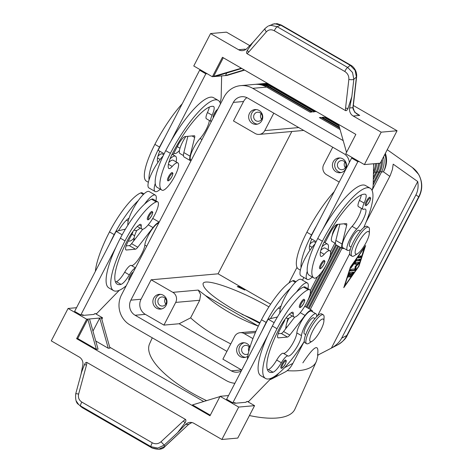 <?xml version="1.0" encoding="UTF-8"?>
<svg xmlns="http://www.w3.org/2000/svg" width="473" height="473" viewBox="0 0 473 473"><rect width="100%" height="100%" fill="white"/><g stroke="black" fill="none" stroke-linecap="round" stroke-linejoin="round"><path stroke-width="0.71" d="M259.955 322.811A55.589 19.901 24.2 0 0 242.016 314.397M213.441 117.481L213.364 117.446A4.629 1.183 -60 0 1 214.269 113.561A4.629 1.183 -60 0 1 217.615 109.423M160.288 189.176A20.38 5.203 -60 0 1 156.084 191.707A20.38 5.203 -60 0 1 155.126 191.524L148.918 187.935A20.38 5.203 -60 0 1 149.042 179.852A20.38 5.203 -60 0 1 158.053 162.263A20.38 5.203 -60 0 1 163.055 156.066M155.126 191.524A20.38 5.203 -60 0 1 155.245 183.435A43.829 11.192 120 0 0 157.213 187.403L161.867 190.093A43.829 11.192 -60 0 1 170.381 153.341A59.296 15.142 -60 0 1 218.207 100.388A59.296 15.142 -60 0 1 220.519 103.824M170.032 158.881A20.38 5.203 -60 0 1 174.567 156.049A20.38 5.203 -60 0 1 175.524 156.232A20.38 5.203 -60 0 1 176.068 161.896M163.688 154.736L162.345 153.967A15.751 4.021 120 0 0 162.221 153.902A15.751 4.021 120 0 0 157.988 156.125M211.336 121.537A9.265 2.365 -60 0 1 211.053 121.455A9.265 2.365 -60 0 1 212.105 115.217A12.972 3.311 120 0 0 213.583 106.478A12.972 3.311 120 0 0 213.282 106.372A51.882 13.25 120 0 0 172.651 153.14A18.53 4.73 120 0 0 168.695 168.37A9.265 2.365 120 0 0 168.873 168.524A9.265 2.365 120 0 0 172.202 166.449A15.751 4.021 -60 0 1 177.73 162.866A15.751 4.021 -60 0 1 177.86 162.931A15.751 4.021 -60 0 1 173.597 178.339A15.751 4.021 -60 0 1 162.221 190.264A43.829 11.192 -60 0 1 161.867 190.093M177.86 162.931L173.207 160.241A15.751 4.021 120 0 0 173.077 160.176A15.751 4.021 120 0 0 168.843 162.405M209.32 120.455A12.972 3.311 -60 0 1 200.079 138.494A13.894 3.548 120 0 0 192.121 151.118A13.894 3.548 120 0 0 190.826 159.827L191.34 160.122M179.994 148.215L177.943 147.026A9.265 2.365 -60 0 1 177.523 146.163M148.392 215.593A4.629 1.183 -60 0 1 152.129 211.455C152.566 212.82 153.536 210.792 151.662 215.7C149.367 219.265 147.978 220.524 147.493 219.478A4.629 1.183 -60 0 1 148.392 215.593M365.369 205.3A4.629 1.183 -60 0 1 366.268 201.415A4.629 1.183 -60 0 1 370.004 197.282C370.442 198.642 371.411 196.62 369.537 201.528C367.243 205.093 365.854 206.352 365.369 205.3M322.03 246.74A20.38 5.203 -60 0 1 326.565 243.902A20.38 5.203 -60 0 1 327.523 244.086A20.38 5.203 -60 0 1 328.067 249.75M312.292 277.036A20.38 5.203 -60 0 1 308.083 279.561A20.38 5.203 -60 0 1 307.125 279.377A20.38 5.203 -60 0 1 307.249 271.295A43.829 11.192 120 0 0 309.218 275.256L313.871 277.947A43.829 11.192 120 0 0 314.226 278.118A15.751 4.021 120 0 0 325.601 266.193A15.751 4.021 120 0 0 329.858 250.785A15.751 4.021 120 0 0 329.734 250.725A15.751 4.021 120 0 0 324.206 254.308A9.265 2.365 -60 0 1 320.877 256.378A9.265 2.365 -60 0 1 320.7 256.224A18.53 4.73 -60 0 1 324.655 240.994A51.882 13.25 -60 0 1 365.28 194.232A12.972 3.311 -60 0 1 365.588 194.338A12.972 3.311 -60 0 1 364.109 203.071A9.265 2.365 120 0 0 363.051 209.308A9.265 2.365 120 0 0 364.021 209.237A12.972 3.311 -60 0 1 365.375 209.137A12.972 3.311 -60 0 1 364.163 217.261A12.972 3.311 -60 0 1 356.737 229.044A13.894 3.548 120 0 0 348.772 241.668A13.894 3.548 120 0 0 347.484 250.371A13.894 3.548 120 0 0 350.327 249.36M329.858 250.785L325.205 248.094A15.751 4.021 120 0 0 325.081 248.035A15.751 4.021 120 0 0 320.848 250.258M361.319 208.309A12.972 3.311 -60 0 1 352.083 226.354A13.894 3.548 120 0 0 344.119 238.977A13.894 3.548 120 0 0 342.83 247.681L347.484 250.371M309.986 243.985A15.751 4.021 -60 0 1 314.226 241.756A15.751 4.021 -60 0 1 314.35 241.821L315.686 242.596M360.349 231.055L359.072 230.316A9.265 2.365 120 0 0 351.599 238.593A9.265 2.365 120 0 0 349.801 246.362L351.078 247.095M299.498 307.332A4.629 1.183 -60 0 1 300.396 303.447A4.629 1.183 -60 0 1 304.133 299.314C304.405 300.408 305.629 298.64 303.666 303.56C301.39 307.024 300 308.278 299.498 307.332M387.239 149.71L412.397 167.548C416.595 170.599 419.397 174.703 420.804 179.846C422.247 185.759 421.549 191.417 418.7 196.839A9.265 1.585 27.4 0 0 419.167 196.62A9.265 1.585 27.4 0 0 419.19 196.555M412.397 167.548L418.658 174.425C422.596 181.744 422.761 189.141 419.161 196.62L347.294 335.274A9.265 1.585 -152.6 0 1 346.821 335.493C344.758 339.614 341.76 342.718 337.823 344.799L317.767 355.164M365.942 222.422L390.237 175.518L392.43 169.429L393.193 164.155L417.724 181.543C418.558 186.427 417.961 190.867 415.927 194.87L341.654 338.165C339.549 342.139 336.126 345.456 331.384 348.11L317.554 355.258L318.051 354.673M373.463 171.853A22.237 21.161 -95.1 0 0 375.544 163.599M373.841 163.747A22.237 21.161 84.9 0 1 373.593 165.982M373.339 177.351L375.869 172.479A22.237 21.161 -95.1 0 0 378.376 163.345M376.679 163.492A22.237 21.161 84.9 0 1 374.167 172.633L373.416 174.082M373.221 182.809L378.702 172.231A22.237 21.161 -95.1 0 0 381.256 161.263M379.512 163.244A22.237 21.161 84.9 0 1 376.999 172.379L373.292 179.533M372.121 190.152L381.54 171.977A22.237 21.161 -95.1 0 0 383.615 156.705M382.279 159.283A22.237 21.161 84.9 0 1 379.837 172.125L373.173 184.99M234.898 383.278A22.237 21.161 84.9 0 1 226.236 380.564L130.069 324.981A22.237 21.161 84.9 0 1 119.864 311.677A22.237 21.161 84.9 0 1 121.543 294.774L224.042 97.03A22.237 21.161 84.9 0 1 236.624 86.429A22.237 21.161 84.9 0 1 240.68 85.637L254.575 84.401A22.237 21.161 84.9 0 1 266.636 87.097L310.063 112.196L311.766 112.048L268.333 86.943A22.237 21.161 -95.1 0 0 256.277 84.247A22.237 21.161 -95.1 0 0 255.426 84.342M256.277 84.247L257.413 84.147A22.237 21.161 84.9 0 1 269.468 86.843L312.901 111.947L314.598 111.794L271.171 86.689A22.237 21.161 -95.1 0 0 259.115 83.993A22.237 21.161 -95.1 0 0 258.264 84.088M269.586 84.525A22.237 21.161 -95.1 0 0 261.947 83.739A22.237 21.161 -95.1 0 0 261.102 83.833M267.712 83.437A22.237 21.161 -95.1 0 0 264.785 83.49A22.237 21.161 -95.1 0 0 263.934 83.579M323.91 320.996L324.076 317.247A16.679 4.257 120 0 0 323.307 314.835A16.679 4.257 120 0 0 309.856 329.728A16.679 4.257 120 0 0 306.616 343.711A16.679 4.257 120 0 0 309.094 343.173L312.257 341.157A12.972 3.311 120 0 0 320.795 329.994A12.972 3.311 120 0 0 323.91 320.996A12.972 3.311 120 0 0 320.274 320.381A12.972 3.311 120 0 0 312.848 330.698A12.972 3.311 120 0 0 312.257 341.157M323.307 314.835L321.752 313.936A16.679 4.257 120 0 0 308.301 328.83A16.679 4.257 120 0 0 305.067 342.813L306.616 343.711M357.623 253.634L354.46 255.645A16.679 4.257 -60 0 1 351.983 256.183A16.679 4.257 -60 0 1 355.223 242.2A16.679 4.257 -60 0 1 368.674 227.306A16.679 4.257 -60 0 1 369.448 229.718L369.283 233.467A12.972 3.311 -60 0 1 366.161 242.466A12.972 3.311 -60 0 1 357.623 253.634A12.972 3.311 -60 0 1 358.221 243.175A12.972 3.311 -60 0 1 365.647 232.858A12.972 3.311 -60 0 1 369.283 233.467M351.983 256.183L350.434 255.284A16.679 4.257 -60 0 1 353.674 241.301A16.679 4.257 -60 0 1 367.125 226.407L368.674 227.306M332.312 235.122A9.265 2.365 -60 0 1 334.535 228.731A9.265 2.365 -60 0 1 337.19 224.403M128.532 240.68A16.679 4.257 120 0 0 128.863 240.97A16.679 4.257 120 0 0 134.054 238.108M179.427 150.58A16.679 4.257 -60 0 1 174.235 153.447A16.679 4.257 -60 0 1 173.904 153.151M298.747 127.568L264.756 130.601A7.414 7.054 84.9 0 1 260.564 134.137A7.414 7.054 84.9 0 1 259.21 134.397A7.414 7.054 84.9 0 1 255.189 133.498L233.479 120.946L243.56 101.494A11.116 10.577 -95.1 0 1 246.894 97.645M339.2 182.058L326.541 174.738A7.414 7.054 84.9 0 1 323.136 170.304A7.414 7.054 84.9 0 1 323.698 164.669L332.738 147.215M249.774 347.809A4.559 4.334 -95.1 0 0 241.703 348.979A4.559 4.334 -95.1 0 0 248.224 353.834M247.769 356.21A7.414 7.054 84.9 0 1 244.346 357.517A7.414 7.054 84.9 0 1 240.325 356.618A7.414 7.054 84.9 0 1 236.772 348.583A7.414 7.054 84.9 0 1 243.027 342.748A7.414 7.054 84.9 0 1 247.048 343.646A7.414 7.054 84.9 0 1 250.034 346.951M244.169 342.748A7.414 7.054 -95.1 0 0 238.948 348.973A7.414 7.054 -95.1 0 0 242.596 356.411A7.414 7.054 -95.1 0 0 245.469 357.316M249.111 346.833A4.559 4.334 -95.1 0 0 248.833 351.22M255.911 120.727A4.559 4.334 -95.1 0 0 262.225 117.694A4.559 4.334 -95.1 0 0 257.572 112.202A4.559 4.334 -95.1 0 0 255.911 120.727M259.068 110.463A7.414 7.054 84.9 0 1 262.621 118.492A7.414 7.054 84.9 0 1 256.366 124.328A7.414 7.054 84.9 0 1 252.346 123.429A7.414 7.054 84.9 0 1 248.792 115.4A7.414 7.054 84.9 0 1 255.048 109.565A7.414 7.054 84.9 0 1 259.068 110.463M256.195 109.559A7.414 7.054 -95.1 0 0 250.974 115.79A7.414 7.054 -95.1 0 0 254.616 123.228A7.414 7.054 -95.1 0 0 257.495 124.127M261.131 113.644A4.559 4.334 -95.1 0 0 261.628 119.231M160.134 305.505A4.559 4.334 -95.1 0 0 166.449 302.472A4.559 4.334 -95.1 0 0 161.796 296.979A4.559 4.334 -95.1 0 0 160.134 305.505M163.291 295.241A7.414 7.054 84.9 0 1 166.839 303.27A7.414 7.054 84.9 0 1 160.589 309.106A7.414 7.054 84.9 0 1 156.569 308.207A7.414 7.054 84.9 0 1 153.016 300.178A7.414 7.054 84.9 0 1 159.271 294.342A7.414 7.054 84.9 0 1 163.291 295.241M160.412 294.336A7.414 7.054 -95.1 0 0 155.191 300.568A7.414 7.054 -95.1 0 0 158.839 308A7.414 7.054 -95.1 0 0 161.713 308.904M165.355 298.422A4.559 4.334 -95.1 0 0 165.852 304.009M339.667 169.139A4.559 4.334 -95.1 0 0 345.982 166.106A4.559 4.334 -95.1 0 0 341.329 160.613A4.559 4.334 -95.1 0 0 339.667 169.139M342.824 158.875A7.414 7.054 84.9 0 1 346.378 166.904A7.414 7.054 84.9 0 1 340.122 172.74A7.414 7.054 84.9 0 1 336.102 171.841A7.414 7.054 84.9 0 1 332.549 163.812A7.414 7.054 84.9 0 1 338.804 157.97A7.414 7.054 84.9 0 1 342.824 158.875M339.951 157.97A7.414 7.054 -95.1 0 0 334.73 164.196A7.414 7.054 -95.1 0 0 338.372 171.634A7.414 7.054 -95.1 0 0 341.252 172.539M344.888 162.056A4.559 4.334 -95.1 0 0 345.385 167.643M314.977 318.583L313.705 317.844A9.265 2.365 120 0 0 313.268 317.761A9.265 2.365 120 0 0 306.232 326.116A9.265 2.365 120 0 0 304.429 333.885L305.706 334.624M288.82 318.234A13.894 3.548 120 0 0 285.976 326.666A12.972 3.311 -60 0 1 285.526 328.983M295.98 281.76L294.188 280.72A15.751 4.021 120 0 0 292.686 280.779A43.829 11.192 120 0 0 261.504 319.76A59.296 15.142 120 0 0 247.361 359.232M278.81 373.144A22.237 19.972 62.7 0 1 272.495 378.548L285.574 371.778C288.37 370.128 290.806 367.32 292.882 363.365L304.316 341.311A59.296 15.142 -60 0 1 265.495 378.441A59.296 15.142 -60 0 1 277.018 328.723A43.829 11.192 -60 0 1 308.201 289.748A15.751 4.021 -60 0 1 309.697 289.689A15.751 4.021 -60 0 1 306.51 303.134A15.751 4.021 -60 0 1 295.43 316.898A15.751 4.021 -60 0 1 293.934 316.957A15.751 4.021 -60 0 1 293.26 314.001A9.265 2.365 120 0 0 292.87 312.263A9.265 2.365 120 0 0 291.504 312.552A18.53 4.73 120 0 0 279.283 328.522A51.882 13.25 120 0 0 269.208 372.02A51.882 13.25 120 0 0 273.022 372.221A12.972 3.311 120 0 0 281.346 362.738A9.265 2.365 -60 0 1 287.951 355.992A12.972 3.311 120 0 0 295.649 349.033A12.972 3.311 120 0 0 301.484 335.629A13.894 3.548 -60 0 1 307.781 321.214A13.894 3.548 -60 0 1 316.023 313.83A13.894 3.548 -60 0 1 316.65 316.094A13.894 3.548 -60 0 1 316.561 316.804M286.342 317.572A20.38 5.203 120 0 0 286.963 318.282A20.38 5.203 120 0 0 287.921 318.465A20.38 5.203 120 0 0 292.143 315.923M307.905 288.648A20.38 5.203 120 0 0 307.361 282.984A20.38 5.203 120 0 0 306.403 282.801A20.38 5.203 120 0 0 296.5 292.03A43.829 11.192 -60 0 1 303.548 287.058A15.751 4.021 -60 0 1 305.044 286.999L309.697 289.689M307.361 282.984L301.159 279.401A20.38 5.203 120 0 0 300.201 279.218A20.38 5.203 120 0 0 290.298 288.447A20.38 5.203 -60 0 0 281.063 306.049A20.38 5.203 120 0 0 279.862 313.014M281.015 368.035A4.629 1.183 -60 0 1 281.914 364.151A4.629 1.183 -60 0 1 285.651 360.012C285.929 361.112 287.146 359.338 285.184 364.257C282.913 367.722 281.524 368.981 281.015 368.035M319.659 268.433A4.629 1.183 -60 0 1 320.558 264.549A4.629 1.183 -60 0 1 324.295 260.41C324.738 261.776 325.702 259.748 323.828 264.655C321.534 268.221 320.15 269.48 319.659 268.433M132.156 233.692A9.265 2.365 120 0 0 132.576 234.555L134.628 235.737M135.373 268.09A9.265 2.365 120 0 0 129.342 274.884A12.972 3.311 -60 0 1 121.017 284.362A51.882 13.25 -60 0 1 117.203 284.167A51.882 13.25 -60 0 1 127.284 240.662A18.53 4.73 -60 0 1 139.5 224.699A9.265 2.365 -60 0 1 140.865 224.409A9.265 2.365 -60 0 1 141.261 226.147A15.751 4.021 120 0 0 141.93 229.103A15.751 4.021 120 0 0 143.431 229.044A15.751 4.021 120 0 0 154.505 215.28A15.751 4.021 120 0 0 157.692 201.829A15.751 4.021 120 0 0 156.196 201.888A43.829 11.192 120 0 0 125.014 240.869A59.296 15.142 120 0 0 113.496 290.588A59.296 15.142 120 0 0 126.185 285.81M133.522 241.124A12.972 3.311 120 0 0 133.971 238.812A13.894 3.548 -60 0 1 136.815 230.381M95.363 271.378A59.296 15.142 -60 0 1 109.505 231.9A43.829 11.192 -60 0 1 140.688 192.925A15.751 4.021 -60 0 1 142.184 192.866L143.975 193.9M155.901 200.794A20.38 5.203 120 0 0 155.357 195.13L149.155 191.541A20.38 5.203 120 0 0 148.197 191.364A20.38 5.203 120 0 0 138.293 200.587A20.38 5.203 -60 0 0 129.058 218.195A20.38 5.203 120 0 0 127.858 225.16M134.338 229.718A20.38 5.203 120 0 0 134.959 230.422A20.38 5.203 120 0 0 135.917 230.605A20.38 5.203 120 0 0 140.138 228.069M155.357 195.13A20.38 5.203 120 0 0 154.399 194.947A20.38 5.203 120 0 0 144.496 204.176A43.829 11.192 -60 0 1 151.543 199.198A15.751 4.021 -60 0 1 153.039 199.139L157.692 201.829M129.088 280.217L129.017 280.182A4.629 1.183 -60 0 1 129.915 276.297A4.629 1.183 -60 0 1 133.262 272.152M168.559 176.695A4.629 1.183 -60 0 1 172.296 172.556C172.568 173.65 173.786 171.882 171.823 176.801C169.553 180.266 168.163 181.526 167.661 180.574A4.629 1.183 -60 0 1 168.559 176.695M253.611 41.654L246.859 48.571A7.414 7.054 84.9 0 1 242.897 50.593A7.414 7.054 84.9 0 1 242.566 50.635A7.414 7.054 84.9 0 1 238.546 49.73L210.568 33.559L226.455 32.146L249.75 45.609M245.629 49.576L245.055 49.151L245.511 49.653M381.185 132.174L364.381 164.592L380.262 163.173L397.066 130.755L381.185 132.174L353.207 116.003A7.414 7.054 84.9 0 1 350.174 112.598A7.414 7.054 84.9 0 1 349.648 107.986L351.847 96.616L353.845 79.233L352.515 72.487L347.661 67.45L350.233 65.309A3.707 0.946 -60 0 1 350.753 65.203L281.246 25.034A3.707 0.946 120 0 0 280.726 25.134L277.178 26.713A3.707 0.946 120 0 0 275.712 28.279A3.707 0.946 120 0 0 274.322 30.751L344.799 71.488A3.707 0.946 -60 0 1 346.189 69.017A3.707 0.946 -60 0 1 347.661 67.45L277.178 26.713L270.875 25.3L268.439 25.98L274.417 23.721L280.726 25.134L350.233 65.309L355.087 70.347L356.411 77.093A3.707 1.188 6.5 0 0 356.636 76.75A3.707 1.188 6.5 0 0 356.636 76.685M265.229 28.333A3.707 1.726 41.1 0 0 265.176 28.386L267.795 26.299M344.799 71.488C347.696 73.38 349.05 76.017 348.855 79.399A3.707 1.188 6.5 0 0 351.806 79.718A3.707 1.188 6.5 0 0 353.845 79.233L356.411 77.093L352.947 107.294A3.707 1.188 6.5 0 0 353.171 106.951L356.636 76.75C357.257 69.886 352.066 65.652 350.753 65.209A3.707 0.946 -60 0 1 350.789 65.233M81.841 402.08A3.707 0.946 120 0 0 80.682 404.527A3.707 0.946 120 0 0 80.587 405.976L151.07 446.713A3.707 0.946 -60 0 1 151.159 445.264A3.707 0.946 -60 0 1 152.318 442.817L81.841 402.08C78.979 400.182 77.903 397.521 78.619 394.098L86.506 365.02A3.707 0.55 -164.8 0 0 84.442 364.665C85.211 362.892 86.033 362.147 86.902 362.436L185.487 419.415C186.173 420.101 186.025 421.23 185.038 422.809L177.712 432.559L185.593 424.476A7.414 7.054 84.9 0 1 189.555 422.454A7.414 7.054 84.9 0 1 189.886 422.419A7.414 7.054 84.9 0 1 193.906 423.317L221.89 439.488L237.771 438.069L254.575 405.657L247.444 401.53M191.867 422.537L188.851 424.186L165.024 446.317L158.668 449.273L151.91 447.901A3.707 0.946 120 0 0 151.969 447.949L82.468 407.773A3.707 0.946 120 0 0 82.538 407.803M82.462 407.773A3.707 0.946 120 0 1 82.408 407.726L151.91 447.901L151.07 446.713L157.828 448.085L164.178 445.128L161.039 441.735C158.307 443.993 155.398 444.354 152.318 442.817M188.538 424.476L165.071 446.37L164.178 445.128L177.712 432.559M352.947 107.294L354.655 112.196L359.716 115.424L357.718 114.407M348.855 79.399L345.568 108.063A3.707 1.188 6.5 0 0 348.016 108.388C347.247 110.162 346.425 110.901 345.556 110.611L246.971 53.632C246.279 52.952 246.433 51.823 247.42 50.244L252.564 42.854L265.17 28.392A3.707 1.726 41.1 0 0 265.17 28.392A3.707 1.726 41.1 0 0 265.022 29.557A3.707 1.726 41.1 0 0 266.435 31.762C268.646 29.545 271.271 29.208 274.322 30.751M351.847 96.616L348.016 108.388M221.89 439.488L238.694 407.07L220.081 396.315L209.994 415.761L76.608 338.668L86.689 319.216L68.077 308.455L51.273 340.873L79.251 357.044A7.414 7.054 84.9 0 1 82.284 360.45A7.414 7.054 84.9 0 1 82.805 365.067L81.043 374.19M78.619 394.098A3.707 0.55 -164.8 0 0 76.254 393.725A3.707 0.55 -164.8 0 0 75.71 393.861L81.61 372.091L84.442 364.665M241.271 370.98A11.116 10.577 84.9 0 1 237.304 372.186A11.116 10.577 84.9 0 1 231.279 370.838L241.49 369.927L222.878 359.167L234.638 336.474A7.414 7.054 84.9 0 1 238.83 332.945A7.414 7.054 84.9 0 1 240.183 332.679A7.414 7.054 84.9 0 1 244.204 333.577L255.402 332.578M176.258 296.778A7.414 7.054 84.9 0 1 175.696 302.413L199.701 300.266L200.623 294.602L198.246 290.073L172.852 292.344A7.414 7.054 84.9 0 1 176.258 296.778M152.271 337.811L149.592 343.776A79.677 28.522 24.2 0 0 191.127 392.537A79.677 28.522 24.2 0 0 206.595 400.643M249.448 415.542A79.677 28.522 24.2 0 0 294.921 409.133L316.212 361.798A79.677 28.522 24.2 0 0 316.839 359.965L318.022 355.028M287.696 370.696A79.677 28.522 24.2 0 0 316.212 361.798M268.912 306.882C239.645 289.914 204.649 277.527 203.071 283.587C202.604 288.589 213.317 297.588 235.211 310.578L259.707 323.313M230.765 343.948L216.811 336.575C206.459 330.568 197.726 324.33 190.613 317.862L199.701 300.266M258.347 326.104L205.459 295.536A73.144 26.186 24.2 0 0 229.163 312.322A73.144 26.186 24.2 0 0 258.335 326.134M291.853 131.482L218.077 273.82L151.141 279.791L141.055 299.238A11.116 10.577 -95.1 0 0 145.323 314.344L163.936 325.105L175.696 302.413M270.651 304.204L218.077 273.82M296.991 267.393L288.885 283.037M302.856 362.85C314.409 345.521 319.31 342.99 317.554 355.258M205.459 295.536L198.246 290.073M238.658 286.472L237.269 286.597L244.831 290.038L238.658 286.472L239.793 287.72M226.922 351.362L179.137 323.745L190.613 317.862M417.724 181.543L331.384 348.11M350.446 266.979L365.623 245.528L358.954 266.222L343.776 287.673L350.446 266.979M76.183 400.897L78.589 404.468L82.408 407.726L78.589 404.468C76.236 403.197 75.278 399.661 75.71 393.861A3.707 0.55 -164.8 0 0 75.704 393.891M185.038 422.809L183.358 421L161.039 441.735M247.42 50.244A3.707 1.726 41.1 0 0 248.715 52.083L266.435 31.762M185.593 424.476L188.875 424.257L191.896 422.543M349.648 107.986L352.905 107.69A3.707 1.307 5.9 0 0 353.136 107.306A3.707 1.307 5.9 0 0 353.136 107.253M241.348 68.201L212.377 76.738L193.764 65.978L210.568 33.559M397.066 130.755L353.337 105.485M244.239 69.874L225.426 75.574L215.215 76.484L241.762 68.443M226.768 72.984L225.426 75.574L227.129 75.42L244.647 70.11M215.215 76.484L213.512 76.632L223.291 57.765M228.412 75.03L227.129 75.42M212.377 76.738L222.458 57.286L355.85 134.385L345.769 153.831L364.381 164.592M338.627 124.429L346.52 152.383M373.646 163.764L373.167 185.055A18.53 4.73 -60 0 1 372.05 190.365M363.69 227.643A59.296 15.142 120 0 0 370.211 188.242L365.558 185.552A59.296 15.142 120 0 0 322.752 229.352L357.842 161.654L359.102 161.541M218.207 100.388L213.554 97.698A59.296 15.142 120 0 0 170.747 141.492L205.838 73.8L207.103 73.687M221.642 75.911L221.169 97.202A18.53 4.73 -60 0 1 220.046 102.511M238.694 407.07L254.575 405.657M76.608 338.668L77.743 338.562L96.356 349.322L98.053 349.169L89.527 318.962L99.738 318.051L108.264 348.258L95.759 341.027M92.956 331.124L99.738 318.051L101.435 317.897L109.967 348.11L108.264 348.258M210.296 415.182L192.517 404.906L219.927 396.599M109.712 347.206L203.692 401.518M96.356 349.322L87.824 319.115L89.527 318.962M77.743 338.562L87.824 319.115L86.689 319.216M101.435 317.897L102.57 317.797L101.819 319.251M228.53 395.558L220.081 396.315M102.57 317.797L95.44 313.676M76.531 307.704L68.077 308.455M81.829 314.894L82.751 315.426L94.097 314.415L94.434 313.765L96.705 313.564L119.356 290.262M233.828 402.748L234.756 403.286L246.102 402.269L246.439 401.624L248.703 401.417L271.36 378.122M125.41 229.127L116.122 231.327L74.616 311.394L80.818 314.983L83.088 314.776L82.751 315.426M265.495 378.441L260.842 375.751A59.296 15.142 -60 0 1 267.913 335.144L232.822 402.836L235.093 402.635L234.756 403.286M108.843 287.897A59.296 15.142 -60 0 1 115.909 247.284L80.818 314.983M115.418 281.89A51.882 13.25 120 0 0 116.364 281.672A12.972 3.311 120 0 0 124.689 272.194A9.265 2.365 -60 0 1 131.293 265.448A12.972 3.311 120 0 0 138.991 258.489A12.972 3.311 120 0 0 144.833 245.085A13.894 3.548 -60 0 1 150.414 231.758A13.894 3.548 -60 0 1 158.656 223.167M159.076 222.357A14.823 3.784 120 0 0 153.027 227.578L137.767 247.237A5.558 1.419 -60 0 1 135.479 249.194L126.403 250.004A9.265 2.365 -60 0 1 125.966 249.921A9.265 2.365 -60 0 1 127.769 242.152L132.807 232.432L132.186 232.58M142.757 229.234L131.565 243.648A5.558 1.419 -60 0 1 129.277 245.611L126.143 245.889M132.44 232.219L132.807 232.432M116.122 231.327L122.152 234.815M159.2 222.121L153.624 218.898A14.823 3.784 120 0 0 152.472 218.863M115.909 247.284A59.296 15.142 -60 0 1 120.361 238.179A43.829 11.192 -60 0 1 144.496 204.176M109.706 243.701A59.296 15.142 -60 0 1 114.159 234.59A43.829 11.192 -60 0 1 138.293 200.587M129.058 218.195A9.265 2.365 120 0 0 128.644 218.42A18.53 4.73 120 0 0 118.433 230.777M267.416 369.744A51.882 13.25 120 0 0 268.368 369.531A12.972 3.311 120 0 0 276.693 360.054A9.265 2.365 -60 0 1 283.297 353.301A12.972 3.311 120 0 0 290.996 346.342A12.972 3.311 120 0 0 296.831 332.939A13.894 3.548 -60 0 1 303.128 318.524A13.894 3.548 -60 0 1 311.37 311.145L316.023 313.83M312.511 311.802A14.823 3.784 120 0 0 311.831 310.341A14.823 3.784 120 0 0 305.032 315.438L289.772 335.091A5.558 1.419 -60 0 1 287.483 337.054L278.408 337.864A9.265 2.365 -60 0 1 277.97 337.781A9.265 2.365 -60 0 1 279.768 330.012L284.811 320.286L284.184 320.434M274.157 322.669L268.12 319.18L226.62 399.253L232.822 402.836M294.762 317.087L283.564 331.508A5.558 1.419 -60 0 1 281.275 333.465L278.142 333.749M284.811 320.286L284.444 320.073M277.415 316.981L268.12 319.18M311.831 310.341L305.629 306.752A14.823 3.784 120 0 0 304.476 306.717M267.913 335.144A59.296 15.142 -60 0 1 272.365 326.033A43.829 11.192 -60 0 1 296.5 292.03M261.711 331.555A59.296 15.142 -60 0 1 266.157 322.45A43.829 11.192 -60 0 1 290.298 288.447M281.063 306.049A9.265 2.365 120 0 0 280.649 306.279A18.53 4.73 120 0 0 270.438 318.636M264.756 130.601L273.802 113.148M172.852 292.344L151.141 279.791M252.931 338.621L244.204 333.577M163.936 325.105L179.137 323.745M231.279 370.838L135.112 315.255A11.116 10.577 84.9 0 1 130.85 300.154L233.349 102.404A11.116 10.577 84.9 0 1 241.668 96.711A11.116 10.577 84.9 0 1 247.692 98.059L343.859 153.642A11.116 10.577 84.9 0 1 349.358 162.464M286.94 322.651A9.265 2.365 -60 0 1 288.14 318.435M261.947 83.739L263.083 83.638A22.237 21.161 84.9 0 1 268.481 83.887M259.115 83.993L260.251 83.892A22.237 21.161 84.9 0 1 272.306 86.589L315.733 111.693L316.472 111.628M343.203 140.623L252.736 88.339L266.636 87.097M339.685 128.183L321.072 117.422L319.37 117.576L340.069 129.543M339.046 125.924L323.904 117.174L322.208 117.322L339.431 127.278M325.779 117.002L325.04 117.073L338.792 125.02M240.68 85.637A22.237 21.161 84.9 0 1 252.736 88.339M340.743 247.545L309.035 308.721M308.201 308.242L339.91 247.066M310.282 309.443L341.991 248.266M317.495 315.887L349.683 253.782M338.662 246.344L306.953 307.521M306.12 307.036L337.828 245.859M326.098 117.682L326.382 117.351M336.581 245.138L304.695 306.658M310.099 294.147L321.09 272.939M330.26 255.249L335.806 244.553M323.266 117.937L323.904 117.174M334.925 243.116L330.473 251.701M317.472 276.788L310.312 290.599M302.472 280.158L303.855 277.485M320.428 118.191L321.072 117.422M350.635 273.92L349.642 274.009L348.081 277.225L349.115 273.666L349.99 272.43L353.568 272.123L353.142 273.311L350.304 277.03L352.196 273.778L351.203 273.867L349.192 277.125L350.635 273.92L349.127 273.642M349.642 274.009L349.109 273.696M351.203 273.867L350.582 273.512L351.575 273.424L352.196 273.778M352.007 273.672L352.929 272.17M358.173 257.371L359.823 257.229L360.692 256.017M361.283 255.964L360.444 257.584L358.156 257.779L359.037 256.165L361.283 255.964M364.784 247.148L350.777 266.949L344.616 286.053L358.623 266.252L364.565 247.024M356.039 261.072L351.161 267.677L351.587 266.494L356.713 259.464L360.29 259.157L359.403 260.771L355.601 260.818M355.696 260.688L358.788 260.41L359.651 259.204M350.15 270.455L354.401 270.077L355.324 268.605L355.448 266.222M357.523 264.029L354.791 264.259L355.678 262.645L359.261 262.338L358.635 263.774L356.074 266.476L355.944 268.96L355.022 270.438L350.18 270.869L351.019 269.249L355.004 268.889L355.128 266.559L357.523 264.029L356.908 263.668L354.809 263.857M356.074 266.476L355.513 266.151M357.464 263.993L358.629 262.385M300.373 270.148L298.362 268.983A43.829 11.192 -60 0 1 306.876 232.231A59.296 15.142 -60 0 1 334.269 191.577M335.481 243.435L331.969 241.407A13.894 3.548 -60 0 1 337.893 224.344M316.159 241.62L310.134 238.138L316.543 225.763A59.296 15.142 120 0 0 311.53 234.921A43.829 11.192 120 0 0 301.047 267.706A20.38 5.203 -60 0 1 310.052 250.122A9.265 2.365 -60 0 1 310.022 250.105A9.265 2.365 -60 0 1 309.845 249.951A18.53 4.73 -60 0 1 311.742 239.072M322.752 229.352A59.296 15.142 120 0 0 317.732 238.51A43.829 11.192 120 0 0 307.249 271.295M370.211 188.242A59.296 15.142 120 0 0 322.385 241.2A43.829 11.192 120 0 0 313.871 277.947M361.342 194.953A12.972 3.311 -60 0 1 359.456 200.381A9.265 2.365 120 0 0 358.398 206.618L363.051 209.308M307.125 279.377L300.923 275.794A20.38 5.203 -60 0 1 301.047 267.706M310.052 250.122A20.38 5.203 -60 0 1 315.053 243.92M343.972 248.337A14.823 3.784 -60 0 1 342.363 248.485A14.823 3.784 -60 0 1 342.05 244.021L346.674 225.314A5.558 1.419 120 0 0 346.555 223.64A5.558 1.419 120 0 0 346.295 223.593L337.219 224.403A9.265 2.365 120 0 0 330.178 232.757L325.14 242.483L323.958 242.383M342.363 248.485L336.161 244.896A14.823 3.784 -60 0 1 335.848 240.432L339.868 224.167M357.842 161.654L351.634 158.071L352.899 157.958M316.543 225.763L351.634 158.071M170.747 141.492A59.296 15.142 120 0 0 165.727 150.651A43.829 11.192 120 0 0 155.245 183.435M209.344 107.093A12.972 3.311 -60 0 1 207.452 112.527A9.265 2.365 120 0 0 206.399 118.764L211.053 121.455M182.265 103.723A59.296 15.142 120 0 0 154.872 144.377A43.829 11.192 120 0 0 146.358 181.124L148.374 182.288M185.889 136.484A13.894 3.548 120 0 0 179.971 153.548L183.483 155.582M164.155 153.766L158.13 150.284L164.545 137.909A59.296 15.142 120 0 0 159.525 147.068A43.829 11.192 120 0 0 149.042 179.852M158.053 162.263A9.265 2.365 -60 0 1 158.017 162.245A9.265 2.365 -60 0 1 157.84 162.097A18.53 4.73 -60 0 1 159.738 151.212M191.003 160.761A14.823 3.784 -60 0 1 190.365 160.625A14.823 3.784 -60 0 1 190.051 156.167L194.669 137.46A5.558 1.419 120 0 0 194.551 135.786A5.558 1.419 120 0 0 194.291 135.739L185.215 136.549A9.265 2.365 120 0 0 178.179 144.904L173.136 154.63L171.953 154.529M190.365 160.625L184.157 157.042A14.823 3.784 -60 0 1 183.843 152.578L187.864 136.313M164.545 137.909L199.636 70.211L200.895 70.099M199.636 70.211L205.838 73.8M216.262 112.036A3.89 0.993 120 0 0 215.114 113.898A3.89 0.993 120 0 0 214.346 115.725M160.116 159.466L157.55 157.982M201.977 139.594L200.079 138.494M149.243 215.93A3.89 0.993 -60 0 1 152.2 212.418A3.89 0.993 -60 0 1 151.626 215.718A3.89 0.993 -60 0 1 149.574 218.65A3.89 0.993 -60 0 1 148.315 218.857A3.89 0.993 -60 0 1 149.243 215.93M367.119 201.758A3.89 0.993 120 0 0 366.545 205.051A3.89 0.993 120 0 0 369.502 201.545A3.89 0.993 120 0 0 370.436 198.713A3.89 0.993 120 0 0 369.277 198.719A3.89 0.993 120 0 0 367.119 201.758M352.083 226.354L356.737 229.044M309.555 245.836L312.121 247.32M303.625 303.577A3.89 0.993 -60 0 1 301.573 306.504A3.89 0.993 -60 0 1 300.314 306.711A3.89 0.993 -60 0 1 301.242 303.79A3.89 0.993 -60 0 1 304.198 300.278A3.89 0.993 -60 0 1 303.625 303.577M415.927 194.87L418.7 196.839L346.821 335.493L341.654 338.165M385.377 153.311A22.237 21.492 125.3 0 1 385.903 155.097A22.237 21.492 125.3 0 1 383.402 171.811L389.817 176.358M269.923 379.594A22.237 21.161 -95.1 0 0 278.053 373.776M376.999 172.379L374.51 171.941M373.445 172.698L374.167 172.633M379.837 172.125L378.702 172.231L377.348 171.687M380.18 171.433L381.54 171.977L383.402 171.811A22.237 21.161 -95.1 0 0 385.081 154.908A22.237 21.161 -95.1 0 0 384.886 154.251M267.694 87.706L268.333 86.943L269.468 86.843M270.526 87.458L271.171 86.689L272.306 86.589M273.364 87.203L273.642 86.872M285.976 326.666L286.904 327.204M292.686 280.779L295.377 282.334M291.155 312.783L293.26 314.001M285.148 364.275A3.89 0.993 -60 0 1 283.096 367.208A3.89 0.993 -60 0 1 281.837 367.415A3.89 0.993 -60 0 1 282.765 364.488A3.89 0.993 -60 0 1 285.722 360.982A3.89 0.993 -60 0 1 285.148 364.275M321.409 264.886A3.89 0.993 120 0 0 320.836 268.185A3.89 0.993 120 0 0 323.792 264.673A3.89 0.993 120 0 0 324.726 261.841A3.89 0.993 120 0 0 323.567 261.853A3.89 0.993 120 0 0 321.409 264.886M141.261 226.147L139.151 224.929M134.906 239.35L133.971 238.812M143.372 194.48L140.688 192.925M129.992 278.461A3.89 0.993 -60 0 1 130.761 276.634A3.89 0.993 -60 0 1 131.908 274.772M172.722 173.987A3.89 0.993 120 0 0 171.563 173.999A3.89 0.993 120 0 0 169.405 177.032A3.89 0.993 120 0 0 168.831 180.331A3.89 0.993 120 0 0 171.788 176.819A3.89 0.993 120 0 0 172.722 173.987M245.706 49.529L245.055 49.151L238.546 49.73M292.882 363.365L284.474 367.71M185.487 419.415L183.358 421M86.506 365.02L86.902 362.436M345.568 108.063L345.556 110.611M246.971 53.632L248.715 52.083M353.207 116.003L359.716 115.424L356.335 113.467M148.244 224.817L153.027 227.578M131.565 243.648L137.767 247.237M129.277 245.611L135.479 249.194M125.676 249.584L126.403 250.004M114.159 234.59L109.505 231.9M128.816 218.952L128.295 218.65M125.014 240.869L120.361 238.179M156.196 201.888L151.543 199.198M121.017 284.362L116.364 281.672M129.342 274.884L124.689 272.194M135.485 267.872L131.293 265.448M146.725 246.185L144.833 245.085M289.772 335.091L283.564 331.508M305.032 315.438L300.249 312.671M287.483 337.054L281.275 333.465M278.408 337.864L277.681 337.444M303.548 287.058L308.201 289.748M272.365 326.033L277.018 328.723M268.368 369.531L273.022 372.221M276.693 360.054L281.346 362.738M283.297 353.301L287.951 355.992M296.831 332.939L301.484 335.629M261.504 319.76L266.157 322.45M280.3 306.51L280.82 306.811M135.112 315.255L145.323 314.344M130.85 300.154L141.055 299.238M233.349 102.404L243.56 101.494M266.648 83.319A22.237 22.237 0 0 1 267.411 83.266A22.237 21.161 -95.1 0 0 266.648 83.319L264.785 83.49M349.943 276.297L349.523 276.061M349.003 275.996L348.465 275.688M350.806 276.61L350.422 276.386M353.142 273.311L352.521 272.951M360.444 257.584L359.823 257.229M351.664 267.257L351.273 267.032M359.403 260.771L358.788 260.41M355.022 270.438L354.401 270.077M355.944 268.96L355.324 268.605M358.635 263.774L358.014 263.42M306.876 232.231L311.53 234.921M317.732 238.51L322.385 241.2M359.456 200.381L364.109 203.071M320.41 252.115L324.206 254.308M342.05 244.021L335.848 240.432M346.674 225.314L344.037 223.794M170.381 153.341L165.727 150.651M212.105 115.217L207.452 112.527M172.202 166.449L168.406 164.255M159.525 147.068L154.872 144.377M183.843 152.578L190.051 156.167M192.038 135.94L194.669 137.46M327.523 244.086L324.691 242.448M128.863 240.97L128.49 240.757M174.235 153.447L173.863 153.228M289.328 314.297L293.934 316.957M286.963 318.282L286.153 317.809M141.93 229.103L137.276 226.413M255.976 331.271L240.183 332.679M151.969 447.949C158.425 450.077 162.795 449.551 165.071 446.37M82.468 407.773L80.404 406.218M272.602 24.147L277.166 23.65L281.204 25.016M357.777 114.436L357.777 114.436C356.536 114.401 352.001 109.056 353.13 107.306L353.165 106.951M134.959 230.422L134.149 229.955M128.213 221.175L126.468 220.164M113.496 290.582L108.843 287.891M278.473 308.024L280.217 309.029M303.696 130.43L259.21 134.397M347.283 335.28C346.147 338.325 342.996 341.5 337.823 344.799M269.799 379.724A22.237 22.237 0 0 0 272.495 378.548M172.686 154.588L175.524 156.232"/></g></svg>
